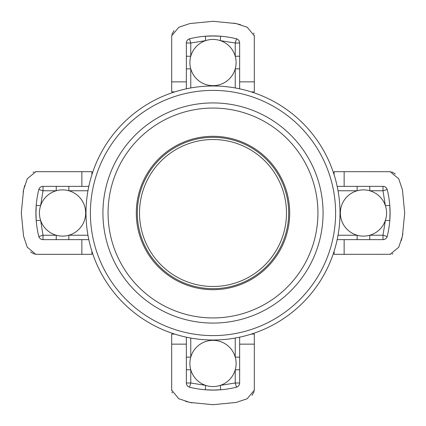 <?xml version="1.0" encoding="UTF-8"?>
<svg xmlns="http://www.w3.org/2000/svg" width="426" height="426" viewBox="0 0 426 426"><rect width="100%" height="100%" fill="white"/><g stroke="black" fill="none" stroke-linecap="round" stroke-linejoin="round"><path stroke-width="0.64" d="M213 85.993A127.007 127.007 0 0 1 340.007 213A127.007 127.007 0 0 1 213 340.007A127.007 127.007 0 0 1 85.993 213A127.007 127.007 0 0 1 213 85.993A127.007 127.007 0 0 0 85.993 213A127.007 127.007 0 0 0 213 340.007M289.696 213A76.696 76.696 0 0 1 213 289.696A76.696 76.696 0 0 1 136.304 213A76.696 76.696 0 0 1 213 136.304A76.696 76.696 0 0 1 289.696 213A76.696 76.696 0 0 0 213 136.304A76.696 76.696 0 0 0 136.304 213A76.696 76.696 0 0 0 213 289.696A76.696 76.696 0 0 0 289.696 213M337.179 239.641L344.144 239.641L344.144 254.322L334.096 254.322L334.096 251.287A127.007 127.007 0 0 1 251.287 334.096L254.322 334.096L254.322 390.109L247.202 398.747L236.121 402.442L212.968 404.7L189.826 402.432L178.744 398.72L171.678 390.109L171.694 390.583M213 323.073A110.073 110.073 0 0 0 323.073 213A110.073 110.073 0 0 0 213 102.927A110.073 110.073 0 0 0 102.927 213A110.073 110.073 0 0 0 213 323.073A110.073 110.073 0 0 1 102.927 213A110.073 110.073 0 0 1 213 102.927M186.359 337.179L186.359 344.144L171.678 344.144L171.678 334.096L174.713 334.096A127.007 127.007 0 0 1 91.904 251.287L91.904 254.322L35.891 254.322L27.253 247.202L23.558 236.121L21.3 212.968L23.568 189.826L27.28 178.744L35.891 171.678L35.417 171.694M139.515 213A73.485 73.485 0 0 0 213 286.485A73.485 73.485 0 0 0 286.485 213A73.485 73.485 0 0 0 213 139.515A73.485 73.485 0 0 0 139.515 213M212.76 35.981L205.375 36.231L205.667 40.624L190.763 43.015L190.763 56.237A23.116 23.116 0 0 1 236.116 62.547A23.116 23.116 0 0 1 190.763 68.858A23.116 23.116 0 0 1 190.763 56.237L186.359 56.237M239.641 56.237L235.237 56.237L235.237 43.015L220.333 40.624L220.625 36.231L222.622 36.386M171.694 35.417L171.678 91.904L174.713 91.904M239.641 88.821L239.641 43.015A4.404 4.404 0 0 0 236.499 38.798C220.796 34.953 205.135 34.953 189.501 38.798C187.536 39.517 186.487 40.923 186.359 43.015L186.359 88.821M251.287 91.904L254.322 91.904L254.306 35.417M240.52 24.676L233.943 23.11M174.01 30.619L171.864 34.32M171.678 35.891L178.798 27.253L189.879 23.558L213.032 21.3L236.174 23.568L247.256 27.28L254.322 35.891M254.04 33.973L253.678 33.026M236.499 38.798C238.464 39.517 239.513 40.923 239.641 43.015L235.237 43.015L236.499 38.798M213.064 35.981L220.625 36.231M235.237 87.958L235.237 68.858L239.641 68.858M186.359 68.858L190.763 68.858L190.763 87.958M186.359 43.015A4.404 4.404 0 0 1 189.501 38.798L190.763 43.015L186.359 43.015M35.981 213.24L36.231 220.625L40.624 220.333L43.015 235.237L56.237 235.237A23.116 23.116 0 0 1 62.547 189.884A23.116 23.116 0 0 1 68.858 235.237A23.116 23.116 0 0 1 56.237 235.237L56.237 239.641M87.958 190.763L68.858 190.763L68.858 186.359L56.237 186.359L56.237 190.763L43.015 190.763L40.624 205.667L36.231 205.375L36.386 203.378M88.821 186.359L43.015 186.359A4.404 4.404 0 0 0 38.798 189.501C34.953 205.204 34.953 220.865 38.798 236.499C39.517 238.464 40.923 239.513 43.015 239.641L88.821 239.641M91.904 174.713L91.904 171.678L35.891 171.678M24.676 185.48L23.11 192.057M30.619 251.99L34.32 254.136M35.417 254.306L35.891 254.322M33.973 171.96L33.026 172.322M38.798 189.501C39.517 187.536 40.923 186.487 43.015 186.359L43.015 190.763L38.798 189.501M35.981 212.936L36.231 205.375M68.858 239.641L68.858 235.237L87.958 235.237M43.015 239.641A4.404 4.404 0 0 1 38.798 236.499L43.015 235.237L43.015 239.641M213.24 390.019L220.625 389.769L220.333 385.376L235.237 382.985L235.237 369.763A23.116 23.116 0 0 1 189.884 363.453A23.116 23.116 0 0 1 235.237 357.142A23.116 23.116 0 0 1 235.237 369.763L239.641 369.763M186.359 369.763L190.763 369.763L190.763 382.985L205.667 385.376L205.375 389.769L203.378 389.614M171.678 344.144L171.678 390.109M185.48 401.324L192.057 402.889M251.99 395.381L254.136 391.68M254.306 390.583L254.322 390.109M171.96 392.026L172.322 392.974M186.359 344.144L186.359 382.985A4.404 4.404 0 0 0 189.501 387.202C205.204 391.047 220.865 391.047 236.499 387.202C238.464 386.483 239.513 385.077 239.641 382.985L239.641 337.179M189.501 387.202C187.536 386.483 186.487 385.077 186.359 382.985L190.763 382.985L189.501 387.202M212.936 390.019L205.375 389.769M190.763 338.042L190.763 357.142L186.359 357.142M239.641 357.142L235.237 357.142L235.237 338.042M239.641 382.985A4.404 4.404 0 0 1 236.499 387.202L235.237 382.985L239.641 382.985M390.019 212.76L389.769 205.375L385.376 205.667L382.985 190.763L369.763 190.763A23.116 23.116 0 0 1 363.453 236.116A23.116 23.116 0 0 1 357.142 190.763A23.116 23.116 0 0 1 369.763 190.763L369.763 186.359M369.763 239.641L369.763 235.237L382.985 235.237L385.376 220.333L389.769 220.625L389.614 222.622M390.583 171.694L334.096 171.678L334.096 174.713M344.144 254.322L390.583 254.306M401.324 240.52L402.889 233.943M395.381 174.01L391.68 171.864M390.109 171.678L398.747 178.798L402.442 189.879L404.7 213.032L402.432 236.174L398.72 247.256L390.109 254.322M392.026 254.04L392.974 253.678M344.144 239.641L382.985 239.641A4.404 4.404 0 0 0 387.202 236.499C391.047 220.796 391.047 205.135 387.202 189.501C386.483 187.536 385.077 186.487 382.985 186.359L337.179 186.359M387.202 236.499C386.483 238.464 385.077 239.513 382.985 239.641L382.985 235.237L387.202 236.499M390.019 213.064L389.769 220.625M338.042 235.237L357.142 235.237L357.142 239.641M357.142 186.359L357.142 190.763L338.042 190.763M382.985 186.359A4.404 4.404 0 0 1 387.202 189.501L382.985 190.763L382.985 186.359M213 335.603A122.603 122.603 0 0 0 335.603 213A122.603 122.603 0 0 0 213 90.397A122.603 122.603 0 0 0 90.397 213A122.603 122.603 0 0 0 213 335.603M213 317.934A104.934 104.934 0 0 0 317.934 213A104.934 104.934 0 0 0 213 108.066A104.934 104.934 0 0 0 108.066 213A104.934 104.934 0 0 0 213 317.934M137.332 213A75.668 75.668 0 0 1 213 137.332A75.668 75.668 0 0 1 288.668 213A75.668 75.668 0 0 1 213 288.668A75.668 75.668 0 0 1 137.332 213M239.641 81.856L254.322 81.856M171.678 81.856L186.359 81.856M81.856 186.359L81.856 171.678M81.856 254.322L81.856 239.641M254.322 344.144L239.641 344.144M344.144 171.678L344.144 186.359"/></g></svg>
